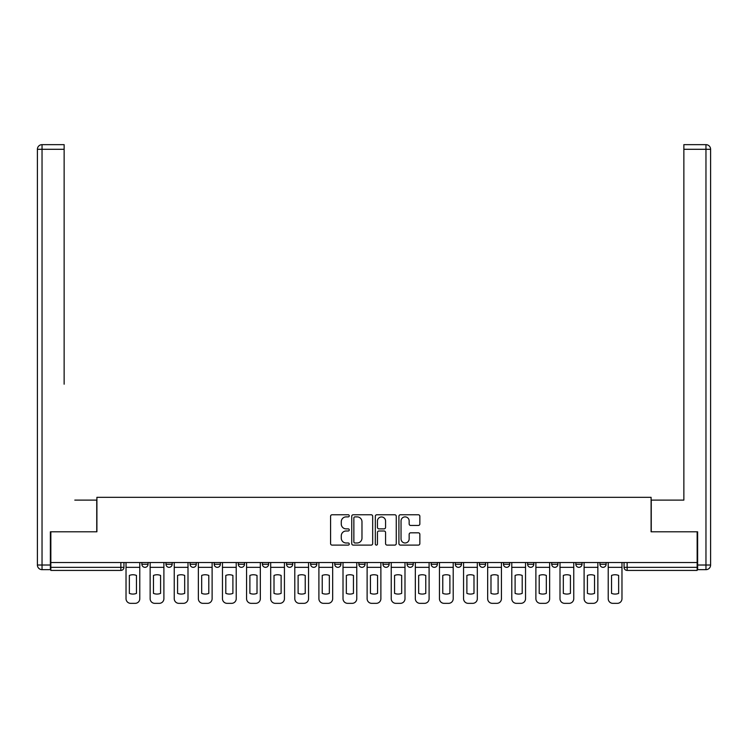 <?xml version="1.0" encoding="UTF-8"?>
<svg xmlns="http://www.w3.org/2000/svg" width="748" height="748" viewBox="0 0 748 748"><rect width="100%" height="100%" fill="white"/><g stroke="black" fill="none" stroke-linecap="round" stroke-linejoin="round"><path stroke-width="1.12" d="M349.269 515.83A1.066 1.066 0 0 0 348.213 514.764L332.093 514.764A1.515 1.515 0 0 0 330.579 516.288L330.579 543.59A1.515 1.515 0 0 0 332.093 545.105L348.213 545.105A1.066 1.066 0 0 0 349.269 544.048A1.066 1.066 0 0 0 348.213 542.983L346.128 542.983A4.853 4.853 0 0 1 341.275 538.13L341.275 535.849A4.853 4.853 0 0 1 346.128 530.996L348.213 530.996A1.066 1.066 0 0 0 349.269 529.939A1.066 1.066 0 0 0 348.213 528.873L346.128 528.873A4.853 4.853 0 0 1 341.275 524.021L341.275 521.749A4.853 4.853 0 0 1 346.128 516.887L348.213 516.887A1.066 1.066 0 0 0 349.269 515.83M407.071 562.543L407.071 564.244L413.251 564.244A3.095 3.095 0 0 1 410.166 567.339A3.095 3.095 0 0 1 407.071 564.244L407.071 562.543M334.749 562.543L334.749 564.244L340.929 564.244A3.095 3.095 0 0 1 337.834 567.339A3.095 3.095 0 0 1 334.749 564.244L334.749 562.543M286.531 562.543L286.531 564.244L292.711 564.244A3.095 3.095 0 0 1 289.616 567.339A3.095 3.095 0 0 1 286.531 564.244L286.531 562.543M262.417 562.543L262.417 564.244L268.597 564.244A3.095 3.095 0 0 1 265.512 567.339A3.095 3.095 0 0 1 262.417 564.244L262.417 562.543M214.199 562.543L214.199 564.244L220.38 564.244A3.095 3.095 0 0 1 217.294 567.339A3.095 3.095 0 0 1 214.199 564.244L214.199 562.543M418.338 525.461A1.515 1.515 0 0 0 419.852 523.946L419.852 516.288A1.515 1.515 0 0 0 418.338 514.764L400.432 514.764A1.515 1.515 0 0 0 398.918 516.288L398.918 543.59A1.515 1.515 0 0 0 400.432 545.105L418.338 545.105A1.515 1.515 0 0 0 419.852 543.59L419.852 534.334A1.515 1.515 0 0 0 418.338 532.819L410.671 532.819A1.515 1.515 0 0 0 409.156 534.334L409.156 538.925A4.058 4.058 0 0 1 405.098 542.983A4.058 4.058 0 0 1 401.04 538.925L401.04 520.945A4.058 4.058 0 0 1 405.098 516.887A4.058 4.058 0 0 1 409.156 520.945L409.156 523.946A1.515 1.515 0 0 0 410.671 525.461L418.338 525.461M50.845 562.543L50.845 531.791L96.903 531.791L96.903 497.327L651.097 497.327L651.097 531.791L697.155 531.791L697.155 562.543L50.845 562.543L50.845 567.339L123.944 567.339L123.944 562.543L123.944 567.339A3.095 3.095 0 0 1 120.858 570.425L50.845 570.425L50.845 567.339M372.672 516.288A1.515 1.515 0 0 0 371.158 514.764L353.252 514.764A1.515 1.515 0 0 0 351.738 516.288L351.738 543.59A1.515 1.515 0 0 0 353.252 545.105L371.158 545.105A1.515 1.515 0 0 0 372.672 543.59L372.672 516.288M376.842 514.764L394.748 514.764A1.515 1.515 0 0 1 396.262 516.288L396.262 543.59A1.515 1.515 0 0 1 394.748 545.105L387.081 545.105A1.515 1.515 0 0 1 385.566 543.59L385.566 532.511A1.515 1.515 0 0 0 384.051 530.996L378.965 530.996A1.515 1.515 0 0 0 377.45 532.511L377.45 544.048A1.066 1.066 0 0 1 376.394 545.105A1.066 1.066 0 0 1 375.328 544.048L375.328 516.288A1.515 1.515 0 0 1 376.842 514.764M624.056 562.543L624.056 567.339L697.155 567.339L697.155 570.425L627.142 570.425A3.095 3.095 0 0 1 624.056 567.339L624.056 562.543M697.155 562.543L697.155 567.339M599.943 562.543L599.943 564.244L606.123 564.244L606.123 562.543L606.123 564.244A3.095 3.095 0 0 1 603.038 567.339A3.095 3.095 0 0 1 599.943 564.244A3.095 3.095 0 0 0 603.038 567.339M582.019 564.244L582.019 562.543L582.019 564.244A3.095 3.095 0 0 1 578.924 567.339A3.095 3.095 0 0 1 575.838 564.244L582.019 564.244A3.095 3.095 0 0 1 578.924 567.339M575.838 562.543L575.838 564.244M557.905 562.543L557.905 564.244A3.095 3.095 0 0 1 554.82 567.339A3.095 3.095 0 0 1 551.725 564.244L557.905 564.244A3.095 3.095 0 0 1 554.82 567.339M551.725 562.543L551.725 564.244M533.801 562.543L533.801 564.244A3.095 3.095 0 0 1 530.706 567.339A3.095 3.095 0 0 1 527.62 564.244L533.801 564.244M527.62 562.543L527.62 564.244M509.687 562.543L509.687 564.244A3.095 3.095 0 0 1 506.602 567.339A3.095 3.095 0 0 1 503.507 564.244L509.687 564.244M503.507 562.543L503.507 564.244M485.583 562.543L485.583 564.244A3.095 3.095 0 0 1 482.488 567.339A3.095 3.095 0 0 1 479.403 564.244L485.583 564.244M479.403 562.543L479.403 564.244M461.469 562.543L461.469 564.244A3.095 3.095 0 0 1 458.384 567.339A3.095 3.095 0 0 1 455.289 564.244A3.095 3.095 0 0 0 458.384 567.339M455.289 562.543L455.289 564.244L461.469 564.244M437.365 562.543L437.365 564.244A3.095 3.095 0 0 1 434.27 567.339A3.095 3.095 0 0 1 431.185 564.244A3.095 3.095 0 0 0 434.27 567.339M431.185 562.543L431.185 564.244L437.365 564.244M413.251 562.543L413.251 564.244A3.095 3.095 0 0 1 410.166 567.339M389.147 562.543L389.147 564.244A3.095 3.095 0 0 1 386.052 567.339A3.095 3.095 0 0 1 382.967 564.244L389.147 564.244M382.967 562.543L382.967 564.244M365.033 562.543L365.033 564.244A3.095 3.095 0 0 1 361.948 567.339A3.095 3.095 0 0 1 358.853 564.244L365.033 564.244L365.033 562.543M358.853 562.543L358.853 564.244M340.929 562.543L340.929 564.244M316.815 562.543L316.815 564.244A3.095 3.095 0 0 1 313.73 567.339A3.095 3.095 0 0 1 310.635 564.244L316.815 564.244L316.815 562.543M310.635 562.543L310.635 564.244M292.711 562.543L292.711 564.244L292.711 562.543M268.597 564.244L268.597 562.543L268.597 564.244A3.095 3.095 0 0 1 265.512 567.339M244.493 562.543L244.493 564.244A3.095 3.095 0 0 1 241.398 567.339A3.095 3.095 0 0 1 238.313 564.244A3.095 3.095 0 0 0 241.398 567.339A3.095 3.095 0 0 0 244.493 564.244L244.493 562.543M238.313 562.543L238.313 564.244L244.493 564.244M220.38 562.543L220.38 564.244M196.275 562.543L196.275 564.244A3.095 3.095 0 0 1 193.18 567.339A3.095 3.095 0 0 1 190.095 564.244A3.095 3.095 0 0 0 193.18 567.339A3.095 3.095 0 0 0 196.275 564.244L190.095 564.244L190.095 562.543M165.981 562.543L165.981 564.244L172.162 564.244L172.162 562.543L172.162 564.244A3.095 3.095 0 0 1 169.076 567.339A3.095 3.095 0 0 1 165.981 564.244A3.095 3.095 0 0 0 169.076 567.339M141.877 562.543L141.877 564.244L148.057 564.244L148.057 562.543L148.057 564.244A3.095 3.095 0 0 1 144.962 567.339A3.095 3.095 0 0 1 141.877 564.244A3.095 3.095 0 0 0 144.962 567.339M120.858 562.543L120.858 570.425A3.095 3.095 0 0 0 123.944 567.339M354.926 516.887A1.066 1.066 0 0 0 353.86 517.953L353.86 541.917A1.066 1.066 0 0 0 354.926 542.983L357.123 542.983A4.853 4.853 0 0 0 361.976 538.13L361.976 521.749A4.853 4.853 0 0 0 357.123 516.887L354.926 516.887M385.566 521.029A4.058 4.058 0 0 0 381.508 516.971A4.058 4.058 0 0 0 377.45 521.029L377.45 527.359A1.515 1.515 0 0 0 378.965 528.873L384.051 528.873A1.515 1.515 0 0 0 385.566 527.359L385.566 521.029M126.029 567.339L126.029 598.709A4.638 4.638 149.7 0 0 130.666 603.346L135.154 603.346A4.638 4.638 -30.3 0 0 139.782 598.709L139.782 567.339L126.029 567.339L126.029 562.543M139.782 567.339L139.782 562.543M136.463 593.388L136.463 575.436A9.584 9.584 149.7 0 0 129.357 575.436L129.357 593.388A9.584 9.584 -30.3 0 0 136.463 593.388M50.378 565.02L50.378 569.658L42.038 569.658A4.638 4.638 0 0 1 37.4 565.02L37.4 149.291L42.038 149.291L42.038 144.654L64.141 144.654L64.141 149.291L42.038 149.291L42.038 565.02L50.378 565.02L50.378 531.791L96.744 531.791L96.744 500.113L74.8 500.113M64.141 149.291L64.141 384.201M42.038 144.654A4.638 4.638 0 0 0 37.4 149.291A4.638 4.638 0 0 1 42.038 144.654M673.2 500.113L683.859 500.113L683.859 144.654L705.962 144.654L683.859 144.654M697.622 565.02L705.962 565.02L705.962 569.658A4.638 4.638 0 0 0 710.6 565.02L710.6 149.291L710.6 565.02A4.638 4.638 0 0 1 705.962 569.658L697.622 569.658L697.622 531.791L651.256 531.791L651.256 500.113L683.859 500.113L683.859 384.201M705.962 144.654A4.638 4.638 0 0 1 710.6 149.291A4.638 4.638 0 0 0 705.962 144.654A4.638 4.638 0 0 1 710.6 149.291A4.638 4.638 0 0 0 705.962 144.654L705.962 149.291L683.859 149.291M150.142 567.339L150.142 598.709A4.638 4.638 149.7 0 0 154.78 603.346L159.259 603.346A4.638 4.638 -30.3 0 0 163.896 598.709L163.896 567.339L150.142 567.339L150.142 562.543M163.896 567.339L163.896 562.543M160.577 593.388L160.577 575.436A9.584 9.584 149.7 0 0 153.462 575.436L153.462 593.388A9.584 9.584 -30.3 0 0 160.577 593.388M174.247 567.339L174.247 598.709A4.638 4.638 149.7 0 0 178.884 603.346L183.372 603.346A4.638 4.638 -30.3 0 0 188 598.709L188 567.339L174.247 567.339L174.247 562.543M188 567.339L188 562.543M184.681 593.388L184.681 575.436A9.584 9.584 149.7 0 0 177.575 575.436L177.575 593.388A9.584 9.584 -30.3 0 0 184.681 593.388M198.36 567.339L198.36 598.709A4.638 4.638 149.7 0 0 202.998 603.346L207.477 603.346A4.638 4.638 -30.3 0 0 212.114 598.709L212.114 567.339L198.36 567.339L198.36 562.543M212.114 567.339L212.114 562.543M208.795 593.388L208.795 575.436A9.584 9.584 149.7 0 0 201.679 575.436L201.679 593.388A9.584 9.584 -30.3 0 0 208.795 593.388M222.465 567.339L222.465 598.709A4.638 4.638 149.7 0 0 227.102 603.346L231.59 603.346A4.638 4.638 -30.3 0 0 236.218 598.709L236.218 567.339L222.465 567.339L222.465 562.543M236.218 567.339L236.218 562.543M232.899 593.388L232.899 575.436A9.584 9.584 149.7 0 0 225.793 575.436L225.793 593.388A9.584 9.584 -30.3 0 0 232.899 593.388M246.578 567.339L246.578 598.709A4.638 4.638 149.7 0 0 251.216 603.346L255.694 603.346A4.638 4.638 -30.3 0 0 260.332 598.709L260.332 567.339L246.578 567.339L246.578 562.543M260.332 567.339L260.332 562.543M257.013 593.388L257.013 575.436A9.584 9.584 149.7 0 0 249.897 575.436L249.897 593.388A9.584 9.584 -30.3 0 0 257.013 593.388M270.683 567.339L270.683 598.709A4.638 4.638 149.7 0 0 275.32 603.346L279.808 603.346A4.638 4.638 -30.3 0 0 284.436 598.709L284.436 567.339L270.683 567.339L270.683 562.543M284.436 567.339L284.436 562.543M281.117 593.388L281.117 575.436A9.584 9.584 149.7 0 0 274.011 575.436L274.011 593.388A9.584 9.584 -30.3 0 0 281.117 593.388M294.796 567.339L294.796 598.709A4.638 4.638 149.7 0 0 299.434 603.346L303.912 603.346A4.638 4.638 -30.3 0 0 308.55 598.709L308.55 567.339L294.796 567.339L294.796 562.543M308.55 567.339L308.55 562.543M305.231 593.388L305.231 575.436A9.584 9.584 149.7 0 0 298.115 575.436L298.115 593.388A9.584 9.584 -30.3 0 0 305.231 593.388M318.9 567.339L318.9 598.709A4.638 4.638 149.7 0 0 323.538 603.346L328.026 603.346A4.638 4.638 -30.3 0 0 332.664 598.709L332.664 567.339L318.9 567.339L318.9 562.543M332.664 567.339L332.664 562.543M329.335 593.388L329.335 575.436A9.584 9.584 149.7 0 0 322.229 575.436L322.229 593.388A9.584 9.584 -30.3 0 0 329.335 593.388M343.014 567.339L343.014 598.709A4.638 4.638 149.7 0 0 347.652 603.346L352.13 603.346A4.638 4.638 -30.3 0 0 356.768 598.709L356.768 567.339L343.014 567.339L343.014 562.543M356.768 567.339L356.768 562.543M353.449 593.388L353.449 575.436A9.584 9.584 149.7 0 0 346.333 575.436L346.333 593.388A9.584 9.584 -30.3 0 0 353.449 593.388M367.118 567.339L367.118 598.709A4.638 4.638 149.7 0 0 371.756 603.346L376.244 603.346A4.638 4.638 -30.3 0 0 380.882 598.709L380.882 567.339L367.118 567.339L367.118 562.543M380.882 567.339L380.882 562.543M377.553 593.388L377.553 575.436A9.584 9.584 149.7 0 0 370.447 575.436L370.447 593.388A9.584 9.584 -30.3 0 0 377.553 593.388M391.232 567.339L391.232 598.709A4.638 4.638 149.7 0 0 395.87 603.346L400.348 603.346A4.638 4.638 -30.3 0 0 404.986 598.709L404.986 567.339L391.232 567.339L391.232 562.543M404.986 567.339L404.986 562.543M401.667 593.388L401.667 575.436A9.584 9.584 149.7 0 0 394.551 575.436L394.551 593.388A9.584 9.584 -30.3 0 0 401.667 593.388M415.336 567.339L415.336 598.709A4.638 4.638 149.7 0 0 419.974 603.346L424.462 603.346A4.638 4.638 -30.3 0 0 429.1 598.709L429.1 567.339L415.336 567.339L415.336 562.543M429.1 567.339L429.1 562.543M425.771 593.388L425.771 575.436A9.584 9.584 149.7 0 0 418.665 575.436L418.665 593.388A9.584 9.584 -30.3 0 0 425.771 593.388M439.45 567.339L439.45 598.709A4.638 4.638 149.7 0 0 444.088 603.346L448.566 603.346A4.638 4.638 -30.3 0 0 453.204 598.709L453.204 567.339L439.45 567.339L439.45 562.543M453.204 567.339L453.204 562.543M449.885 593.388L449.885 575.436A9.584 9.584 149.7 0 0 442.769 575.436L442.769 593.388A9.584 9.584 -30.3 0 0 449.885 593.388M463.564 567.339L463.564 598.709A4.638 4.638 149.7 0 0 468.192 603.346L472.68 603.346A4.638 4.638 -30.3 0 0 477.318 598.709L477.318 567.339L463.564 567.339L463.564 562.543M477.318 567.339L477.318 562.543M473.989 593.388L473.989 575.436A9.584 9.584 149.7 0 0 466.883 575.436L466.883 593.388A9.584 9.584 -30.3 0 0 473.989 593.388M487.668 567.339L487.668 598.709A4.638 4.638 149.7 0 0 492.306 603.346L496.784 603.346A4.638 4.638 -30.3 0 0 501.422 598.709L501.422 567.339L487.668 567.339L487.668 562.543M501.422 567.339L501.422 562.543M498.103 593.388L498.103 575.436A9.584 9.584 149.7 0 0 490.987 575.436L490.987 593.388A9.584 9.584 -30.3 0 0 498.103 593.388M511.782 567.339L511.782 598.709A4.638 4.638 149.7 0 0 516.41 603.346L520.898 603.346A4.638 4.638 -30.3 0 0 525.535 598.709L525.535 567.339L511.782 567.339L511.782 562.543M525.535 567.339L525.535 562.543M522.207 593.388L522.207 575.436A9.584 9.584 149.7 0 0 515.101 575.436L515.101 593.388A9.584 9.584 -30.3 0 0 522.207 593.388M535.886 567.339L535.886 598.709A4.638 4.638 149.7 0 0 540.524 603.346L545.002 603.346A4.638 4.638 -30.3 0 0 549.64 598.709L549.64 567.339L535.886 567.339L535.886 562.543M549.64 567.339L549.64 562.543M546.321 593.388L546.321 575.436A9.584 9.584 149.7 0 0 539.205 575.436L539.205 593.388A9.584 9.584 -30.3 0 0 546.321 593.388M560 567.339L560 598.709A4.638 4.638 149.7 0 0 564.628 603.346L569.116 603.346A4.638 4.638 -30.3 0 0 573.753 598.709L573.753 567.339L560 567.339L560 562.543M573.753 567.339L573.753 562.543M570.425 593.388L570.425 575.436A9.584 9.584 149.7 0 0 563.319 575.436L563.319 593.388A9.584 9.584 -30.3 0 0 570.425 593.388M584.104 567.339L584.104 598.709A4.638 4.638 149.7 0 0 588.741 603.346L593.22 603.346A4.638 4.638 -30.3 0 0 597.858 598.709L597.858 567.339L584.104 567.339L584.104 562.543M597.858 567.339L597.858 562.543M594.538 593.388L594.538 575.436A9.584 9.584 149.7 0 0 587.423 575.436L587.423 593.388A9.584 9.584 -30.3 0 0 594.538 593.388M608.218 567.339L608.218 598.709A4.638 4.638 149.7 0 0 612.846 603.346L617.334 603.346A4.638 4.638 -30.3 0 0 621.971 598.709L621.971 567.339L608.218 567.339L608.218 562.543M621.971 567.339L621.971 562.543M618.643 593.388L618.643 575.436A9.584 9.584 149.7 0 0 611.537 575.436L611.537 593.388A9.584 9.584 -30.3 0 0 618.643 593.388M627.142 562.543L627.142 570.425M42.038 569.658L42.038 565.02L37.4 565.02M710.6 565.02L705.962 565.02L705.962 149.291L710.6 149.291"/></g></svg>
